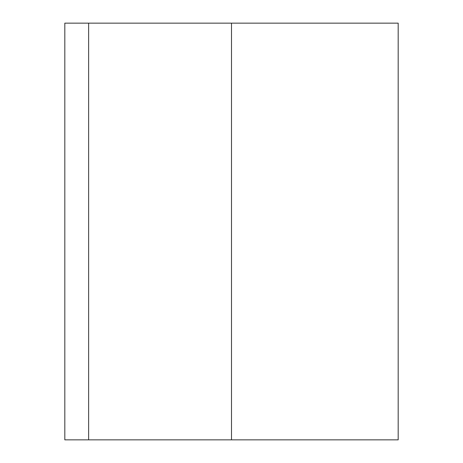 <?xml version="1.0" encoding="UTF-8"?>
<svg xmlns="http://www.w3.org/2000/svg" width="463" height="463" viewBox="0 0 463 463"><rect width="100%" height="100%" fill="white"/><g stroke="black" fill="none" stroke-linecap="round" stroke-linejoin="round"><path stroke-width="0.69" d="M88.63 23.15L398.18 23.15L398.18 439.85L64.82 439.85L64.82 23.15L88.63 23.15L88.63 439.85M231.5 23.15L231.5 439.85"/></g></svg>
